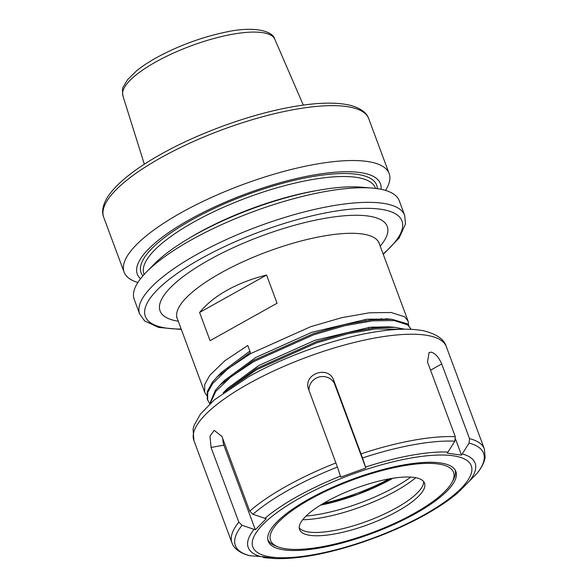 <?xml version="1.0" encoding="UTF-8"?>
<svg xmlns="http://www.w3.org/2000/svg" width="588" height="588" viewBox="0 0 588 588"><rect width="100%" height="100%" fill="white"/><g stroke="black" fill="none" stroke-linecap="round" stroke-linejoin="round"><path stroke-width="0.88" d="M404.684 215.377A141.385 40.704 -20.4 0 0 196.899 254.406A141.385 40.704 -20.4 0 0 139.65 313.948L134.218 299.351A141.385 40.704 -20.4 0 1 146.214 272.273A141.385 40.704 -20.4 0 1 191.468 239.816A141.385 40.704 -20.4 0 1 372.491 188.123A141.385 40.704 -20.4 0 1 399.259 200.78L404.684 215.377L405.492 223.947L399.201 237.919L383.273 254.383M266.57 275.037C252.002 278.639 238.882 283.681 227.211 290.178C215.59 296.697 206.388 304.136 199.589 312.478L210.078 340.68L277.058 303.239L266.57 275.037L199.589 312.478M209.644 403.522L207.277 399.208L207.307 391.461L212.371 382.288L217.148 376.835L250.378 352.462L247.783 345.487L224.844 360.745L209.776 375.313L204.712 384.478L204.675 392.225L206.645 395.467M207.674 400.288L207.704 392.534L212.775 383.369L227.843 368.801L250.775 353.542L310.685 326.693L341.76 317.66L369.507 312.779L391.174 312.5L404.647 316.807L408.109 321.158L408.609 324.944M381.406 318.534L380.906 319.115M373.101 326.965L371.645 328.214M209.644 404.03L215.37 390.351L220.147 384.89L253.369 360.517L313.279 333.675L344.355 324.635L372.101 319.762L391.99 319.299L407.241 323.782L411.152 329.339M210.092 403.611L215.774 391.424L230.834 376.857L253.773 361.598L313.683 334.756L344.759 325.715L372.498 320.842L394.173 320.556L407.646 324.863L411.108 329.221M223.19 392.909L256.368 368.58L316.278 341.731L347.354 332.698L375.093 327.817L394.989 327.362L404.875 329.207M229.518 388.455L256.772 369.654L316.682 342.811L347.758 333.778L375.497 328.898L401.376 329.273M146.214 272.273L153.924 264.387A129.705 37.345 -20.4 0 1 195.436 234.605A129.705 37.345 -20.4 0 1 361.502 187.19L372.491 188.123M140.525 278.763A129.705 37.345 -20.4 0 1 189.821 219.5A129.705 37.345 -20.4 0 1 318.086 174.276A129.705 37.345 -20.4 0 1 381.039 189.314M137.879 282.505A141.385 40.704 -20.4 0 1 124.097 272.134A141.385 40.704 -20.4 0 1 181.347 212.599A141.385 40.704 -20.4 0 1 389.138 173.57A141.385 40.704 -20.4 0 1 385.485 190.416M225.513 390.623L227.585 388.403L258.654 365.574L314.8 340.356L369.925 327.266L388.653 326.818L394.989 327.362M222.514 382.56L224.587 380.34L255.662 357.519L311.802 332.301L366.927 319.203L388.646 319.093M217.148 376.835L221.595 372.285L249.871 351.102M210.078 340.68L277.058 303.239M459.221 491.465L476.89 473.538A132.41 38.117 159.6 0 0 469.055 443.102L469.518 438.633L441.735 363.943L430.563 370.19M441.735 363.943C438.729 357.225 435.23 353.292 431.232 352.161L429.1 352.521L427.52 362.01L455.296 436.693L454.84 441.169A132.41 38.117 159.6 0 0 362.524 457.956L365.846 468.004L334.374 383.361A13.465 12.892 -14.4 0 0 318.939 377.048A13.465 12.892 -14.4 0 0 308.987 390.388M242.058 525.29L255.332 529.781L266.217 518.756L252.936 514.265L249.724 511.126L221.948 436.436L214.172 430.35L209.975 436.193L211.063 447.461L238.838 522.151L242.058 525.29A132.41 38.117 159.6 0 0 249.885 555.726L262.241 556.63L275.485 558.6C299.748 559.144 329.331 553.492 364.215 541.658L361.833 542.467M379.069 536.234L364.215 541.658M415.356 513.647A100.092 28.819 159.6 0 0 455.884 471.502A100.092 28.819 159.6 0 0 308.781 499.131A100.092 28.819 159.6 0 0 268.253 541.283A100.092 28.819 159.6 0 0 415.356 513.647M362.524 457.956L333.286 379.15C327.104 365.655 304.099 373.975 308.185 388.234L337.424 467.041A132.41 38.117 159.6 0 0 252.936 514.265M365.846 468.004L340.746 477.096L337.424 467.041M457.537 493.001L458.471 492.23M454.84 441.169L447.292 453.194L461.514 455.127L469.055 443.102M275.199 558.585L264.1 557.659L261.991 556.652M249.885 555.726L249.356 555.638C237.706 552.5 233.23 546.943 231.966 542.864A134.652 38.764 -20.4 0 1 238.838 522.151M469.518 438.633A134.652 38.764 -20.4 0 1 484.38 448.989L485.115 457.53C484.189 462.683 481.506 467.945 477.081 473.318L476.89 473.538M461.514 455.127L455.56 439.118M333.286 379.15L334.374 383.361M222.801 438.729A13.465 6.784 -100.3 0 0 223.852 445.138L255.332 529.781M211.063 447.461L223.852 445.138M414.775 464.182A97.608 28.099 159.6 0 0 303.614 503.078A97.608 28.099 159.6 0 0 277.896 546.818A97.608 28.099 159.6 0 0 309.361 548.604A97.608 28.099 159.6 0 0 452.201 481.991A97.608 28.099 159.6 0 0 414.775 464.182M277.896 546.818L275.191 545.745A99.879 28.753 -20.4 0 1 267.797 539.439M302.695 519.755A78.057 22.469 159.6 0 0 312.096 519.116A78.057 22.469 159.6 0 0 415.745 477.713M299.241 527.877A66.657 19.191 159.6 0 0 300.475 529.09A66.657 19.191 159.6 0 0 324.848 531.912A66.657 19.191 159.6 0 0 387.97 512.302A66.657 19.191 159.6 0 0 423.522 483.329A66.657 19.191 159.6 0 0 423.661 481.601M326.075 535.212A66.657 19.191 159.6 0 0 394.034 513.14A66.657 19.191 159.6 0 0 424.543 483.16A66.657 19.191 159.6 0 0 398.054 477.566A66.657 19.191 159.6 0 0 330.103 499.646A66.657 19.191 159.6 0 0 299.593 529.626A66.657 19.191 159.6 0 0 326.075 535.212M306.047 516.066A80.343 23.13 159.6 0 0 309.244 515.75A80.343 23.13 159.6 0 0 410.799 477.111M455.024 469.805A99.879 28.753 -20.4 0 1 453.546 479.411L452.201 481.991M178.274 321.224A121.187 34.89 -20.4 0 1 209.144 259.903A121.187 34.89 -20.4 0 1 344.597 215.759A121.187 34.89 -20.4 0 1 380.208 246.122M378.937 242.175L379.128 243.226A107.722 31.017 159.6 0 0 220.809 272.964A107.722 31.017 159.6 0 0 177.194 318.329L204.675 392.225M122.87 95.734C122.267 90.559 122.444 87.524 123.421 86.62L127.545 79.718L136.489 70.913C141.87 66.525 148.419 62.181 156.129 57.867C177.811 46.026 200.721 37.5 224.873 32.296C252.715 25.887 272.722 30.51 274.809 39.234A81.063 23.336 159.6 0 0 155.805 61.931A81.063 23.336 159.6 0 0 122.87 95.734L144.339 164.214M383.111 253.935A136.901 39.411 159.6 0 0 362.987 208.395A136.901 39.411 159.6 0 0 200.787 258.764A136.901 39.411 159.6 0 0 181.178 329.037M103.686 217.251C101.739 212.694 101.908 205.065 109.177 194.709C118.864 181.641 136.181 168.109 161.134 154.122C197.597 133.608 247.011 115.468 287.51 107.729C313.941 102.628 334.719 101.783 349.838 105.208C362.12 108.295 367.221 113.962 368.727 118.688A141.385 40.704 159.6 0 0 160.936 157.716A141.385 40.704 159.6 0 0 103.686 217.251L124.097 272.134M142.906 275.86A125.678 36.184 -20.4 0 1 191.96 219.794A125.678 36.184 -20.4 0 1 313.749 176.385A125.678 36.184 -20.4 0 1 377.334 188.674M375.511 188.432L375.313 187.895A123.436 35.537 159.6 0 0 193.908 221.97A123.436 35.537 159.6 0 0 143.928 273.942L144.126 274.486M189.16 238.214A123.436 35.537 -20.4 0 1 198.024 233.046A123.436 35.537 -20.4 0 1 317.726 190.402M248.43 383.817A134.652 38.764 159.6 0 0 193.908 440.522L193.084 429.255L194.238 425.065L200.464 414.062L214.157 400.002L248.827 376.636C287.65 354.74 341.834 336.108 381.921 330.934C398.701 328.655 412.68 328.626 423.852 330.86C436.752 334.131 444.241 339.394 446.321 346.648A134.652 38.764 159.6 0 0 248.43 383.817M300.027 497.94A116.542 33.553 159.6 0 0 271.413 557.064A116.542 33.553 159.6 0 0 424.11 514.845A116.542 33.553 159.6 0 0 452.723 455.722A116.542 33.553 159.6 0 0 300.027 497.94M340.445 476.148A121.025 34.846 159.6 0 0 297.234 496.537A121.025 34.846 159.6 0 0 264.857 518.395M253.979 529.42A121.025 34.846 159.6 0 0 260.984 556.645M249.724 511.126A134.652 38.764 -20.4 0 1 286.488 486.158A134.652 38.764 -20.4 0 1 335.961 462.925M361.061 453.833A134.652 38.764 -20.4 0 1 455.296 436.693M469.356 481.205A121.025 34.846 159.6 0 0 462.344 453.98M448.13 452.04A121.025 34.846 159.6 0 0 365.545 467.063M392.821 478.272A79.064 22.763 -20.4 0 1 320.409 505.202L357.629 494.457L392.813 478.272M323.554 503.299A80.343 23.13 159.6 0 0 389.197 478.882M176.657 317.402L177.194 318.329M379.128 243.226L408.109 321.158M274.809 39.234L303.305 105.098M368.727 118.688L389.138 173.57M139.65 313.948L144.641 320.96L158.539 327.42L181.339 329.478M364.964 319.424L365.464 320.578M368.426 327.428L368.926 328.574M227.585 388.403L223.146 392.946M224.587 380.34L220.147 384.89M385.655 318.762L391.99 319.299M458.096 492.582C449.401 499.984 438.538 507.334 425.491 514.625C410.645 522.901 394.372 530.405 376.68 537.145M193.908 440.522L231.966 542.864M446.321 346.648L484.38 448.989"/></g></svg>
